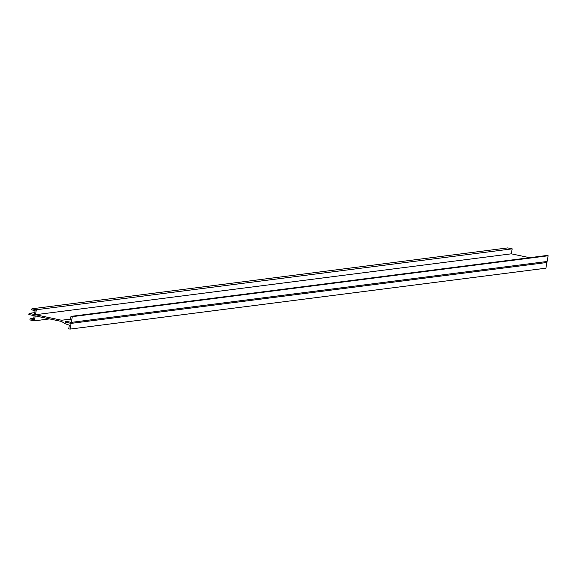 <?xml version="1.0" encoding="UTF-8"?>
<svg xmlns="http://www.w3.org/2000/svg" width="577" height="577" viewBox="0 0 577 577"><rect width="100%" height="100%" fill="white"/><g stroke="black" fill="none" stroke-linecap="round" stroke-linejoin="round"><path stroke-width="0.87" d="M65.627 322.233L71.094 323.387L70.055 329.099L68.713 328.811L69.377 325.183L65.345 323.784L61.393 321.418L35.24 315.879L34.339 320.855L29.881 319.91L30.076 318.821L33.495 319.55L34.202 315.662L28.85 314.53L29.059 313.361L34.418 314.494L35.118 310.614L31.699 309.885L31.901 308.803L36.358 309.748L35.457 314.717L61.602 320.249L66.095 319.665L70.315 320.011L70.978 316.384L546.808 255.488L548.15 255.77L547.111 261.482L71.274 322.377L65.814 321.223L65.627 322.233L68.713 321.836M70.978 316.384L72.313 316.665L548.15 255.77M66.095 319.665L70.481 319.103M35.457 314.717L511.294 253.822L529.585 257.688M36.358 309.748L512.196 248.846L511.294 253.822M31.901 308.803L507.738 247.901L512.196 248.846M29.059 313.361L34.75 312.633M30.076 318.821L33.711 318.36M34.339 320.855L49.55 318.908M70.055 329.099L545.892 268.197L546.931 262.492L71.094 323.387M544.024 261.871L546.931 262.492M72.313 316.665L71.274 322.377"/></g></svg>
